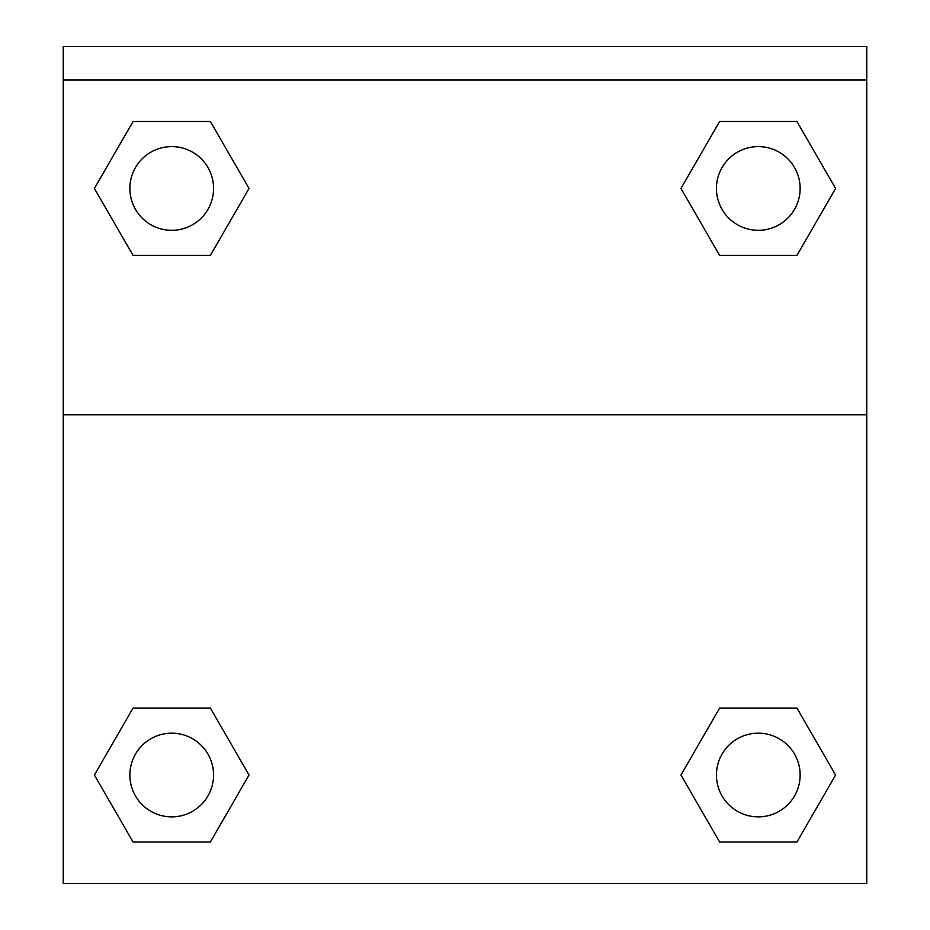 <?xml version="1.0" encoding="UTF-8"?>
<svg xmlns="http://www.w3.org/2000/svg" width="930" height="930" viewBox="0 0 930 930"><rect width="100%" height="100%" fill="white"/><g stroke="black" fill="none" stroke-linecap="round" stroke-linejoin="round"><path stroke-width="1.4" d="M686.073 766.169L719.622 708.067L745.279 708.067L719.622 708.067L680.969 775.027L719.622 708.067L796.94 708.067L719.622 708.067L796.94 708.067L835.605 775.027L796.94 841.987L835.605 775.027M133.06 708.067L210.378 708.067L133.06 708.067L94.395 775.027L133.06 708.067L210.378 708.067L249.031 775.027L210.378 841.987L133.06 841.987L210.378 841.987L133.06 841.987L94.395 775.027M243.927 197.311L210.378 255.413L184.721 255.413L210.378 255.413L249.031 188.453L210.378 255.413L133.06 255.413L210.378 255.413L133.06 255.413L94.395 188.453L133.06 121.493L94.395 188.453M796.94 255.413L719.622 255.413L796.94 255.413L835.605 188.453L796.94 255.413L719.622 255.413L680.969 188.453L719.622 121.493L680.969 188.453M866.76 79.98L866.76 46.5L63.24 46.5L63.24 79.98L866.76 79.98L866.76 883.5L63.24 883.5L63.24 79.98M796.94 841.987L719.622 841.987L796.94 841.987L719.622 841.987L680.969 775.027M63.24 414.78L866.76 414.78M719.622 121.493L796.94 121.493L719.622 121.493L796.94 121.493L835.605 188.453M133.06 121.493L210.378 121.493L133.06 121.493L210.378 121.493L249.031 188.453M800.137 775.027A41.85 41.85 0 0 0 737.362 738.78A41.85 41.85 0 0 0 737.362 811.262A41.85 41.85 0 0 0 800.137 775.027M213.563 775.027A41.85 41.85 0 0 0 150.788 738.78A41.85 41.85 0 0 0 150.788 811.262A41.85 41.85 0 0 0 213.563 775.027M800.137 188.453A41.85 41.85 0 0 0 737.362 152.218A41.85 41.85 0 0 0 737.362 224.7A41.85 41.85 0 0 0 800.137 188.453M213.563 188.453A41.85 41.85 0 0 0 150.788 152.218A41.85 41.85 0 0 0 150.788 224.7A41.85 41.85 0 0 0 213.563 188.453M719.622 708.067L745.279 708.067M184.721 708.067L210.378 708.067M745.279 255.413L719.622 255.413M210.378 255.413L184.721 255.413"/></g></svg>

